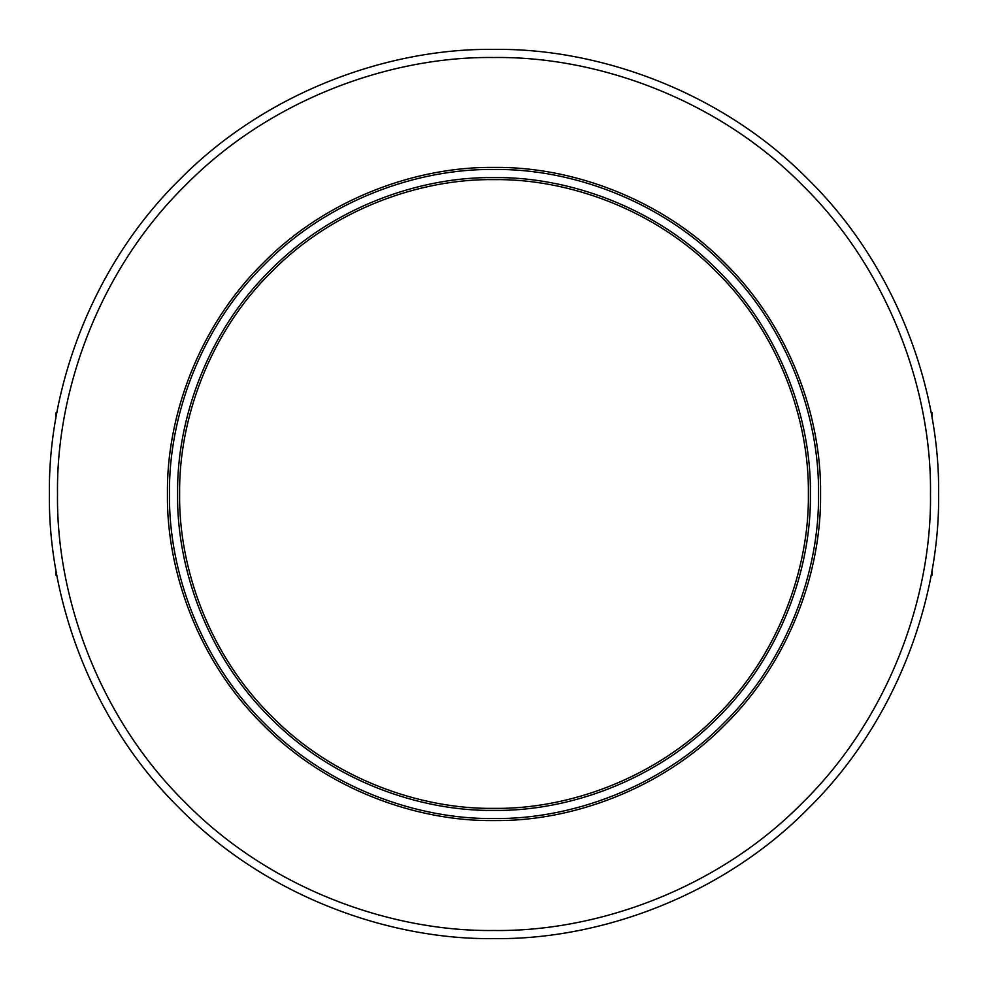 <?xml version="1.0" encoding="UTF-8"?>
<svg xmlns="http://www.w3.org/2000/svg" width="988" height="988" viewBox="0 0 988 988"><rect width="100%" height="100%" fill="white"/><g stroke="black" fill="none" stroke-linecap="round" stroke-linejoin="round"><path stroke-width="1.48" d="M494 938.6C389.741 940.033 266.525 896.808 179.618 808.382C91.192 721.475 47.967 598.259 49.4 494C47.967 389.741 91.192 266.525 179.618 179.618C266.525 91.192 389.741 47.967 494 49.4C598.259 47.967 721.475 91.192 808.382 179.618C896.808 266.525 940.033 389.741 938.6 494C940.033 598.259 896.808 721.475 808.382 808.382C721.475 896.808 598.259 940.033 494 938.6M494 930.486C391.643 931.894 270.675 889.459 185.361 802.639C98.541 717.325 56.106 596.357 57.514 494C56.106 391.643 98.541 270.675 185.361 185.361C270.675 98.541 391.643 56.106 494 57.514C596.357 56.106 717.325 98.541 802.639 185.361C889.459 270.675 931.894 391.643 930.486 494C931.894 596.357 889.459 717.325 802.639 802.639C717.325 889.459 596.357 931.894 494 930.486M169.479 494C168.429 417.899 199.971 327.954 264.525 264.525C327.954 199.971 417.899 168.429 494 169.479C570.101 168.429 660.046 199.971 723.475 264.525C788.029 327.954 819.571 417.899 818.521 494C819.571 570.101 788.029 660.046 723.475 723.475C660.046 788.029 570.101 819.571 494 818.521C417.899 819.571 327.954 788.029 264.525 723.475C199.971 660.046 168.429 570.101 169.479 494M820.559 494C821.608 417.43 789.857 326.917 724.908 263.092C661.083 198.143 570.57 166.392 494 167.441C417.43 166.392 326.917 198.143 263.092 263.092C198.143 326.917 166.392 417.43 167.441 494C166.392 570.57 198.143 661.083 263.092 724.908C326.917 789.857 417.43 821.608 494 820.559C570.57 821.608 661.083 789.857 724.908 724.908C789.857 661.083 821.608 570.57 820.559 494M931.141 575.127L932.104 575.127L932.104 569.693M932.104 418.307L932.104 412.873M55.896 575.127L55.896 569.693M56.859 412.873L55.896 412.873L55.896 418.307M177.593 494C176.568 419.801 207.332 332.104 270.267 270.267C332.104 207.332 419.801 176.568 494 177.593C568.199 176.568 655.896 207.332 717.733 270.267C780.668 332.104 811.432 419.801 810.407 494C811.432 568.199 780.668 655.896 717.733 717.733C655.896 780.668 568.199 811.432 494 810.407C419.801 811.432 332.104 780.668 270.267 717.733C207.332 655.896 176.568 568.199 177.593 494M179.618 494C178.606 420.283 209.16 333.141 271.7 271.7C333.141 209.16 420.283 178.606 494 179.618C567.717 178.606 654.859 209.16 716.3 271.7C778.84 333.141 809.394 420.283 808.382 494C809.394 567.717 778.84 654.859 716.3 716.3C654.859 778.84 567.717 809.394 494 808.382C420.283 809.394 333.141 778.84 271.7 716.3C209.16 654.859 178.606 567.717 179.618 494"/></g></svg>
